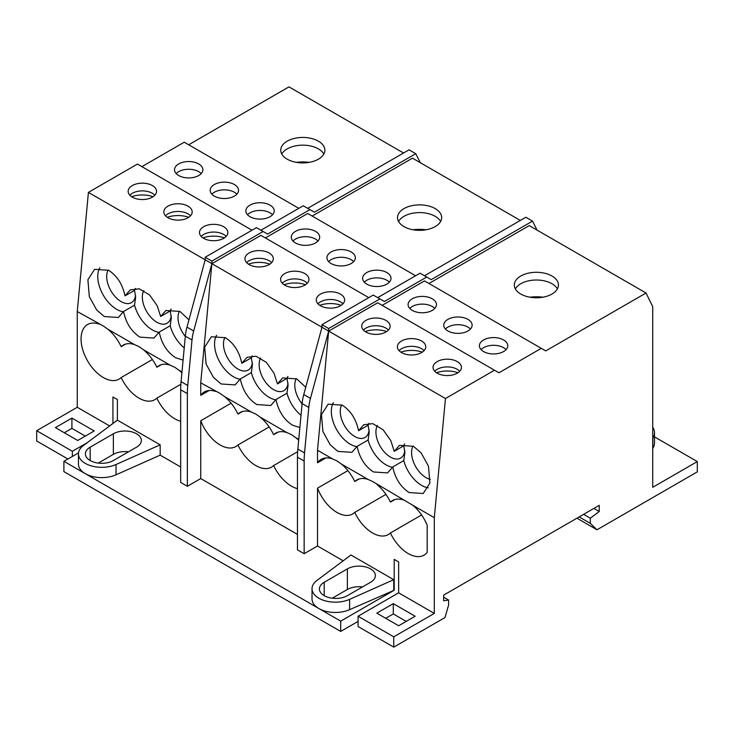 <?xml version="1.0" encoding="UTF-8"?>
<svg xmlns="http://www.w3.org/2000/svg" width="734" height="734" viewBox="0 0 734 734"><rect width="100%" height="100%" fill="white"/><g stroke="black" fill="none" stroke-linecap="round" stroke-linejoin="round"><path stroke-width="1.1" d="M343.191 560.804L317.519 545.986L317.519 488.156A31.516 18.194 -120 0 0 352.669 513.965A31.516 18.194 -120 0 0 354.742 512.405A31.516 18.194 -120 0 0 388.332 534.554A31.516 18.194 -120 0 0 390.405 532.985A31.516 18.194 -120 0 0 423.995 555.143A31.516 18.194 -120 0 0 427.179 552.335L427.179 525.223A31.516 18.194 -120 0 0 412.664 505.185L434.308 517.672L434.308 613.413L398.645 592.824L398.645 561.941L394.195 559.372L394.195 590.255L340.704 621.129L318.859 608.523A23.323 13.469 180 0 1 312.023 598.999L312.023 588.705A23.323 13.469 0 0 0 325.061 600.788A23.323 13.469 0 0 0 349.604 599.366L393.745 579.695L350.953 554.996L316.886 580.484A23.323 13.469 0 0 0 312.023 588.705M359.201 478.944L354.742 481.522A31.516 18.194 60 0 1 356.816 479.953A31.516 18.194 60 0 1 368.138 479.476L372.624 481.486L412.664 505.185M337.851 451.382L330.263 444.85L322.896 431.519L321.474 414.6L328.153 404.168L342.182 405.131C350.678 410.645 356.146 419.178 358.577 430.739L363.807 424.757L372.744 423.646L383.12 429.766L390.8 440.629L394.241 451.327L403.773 445.813L404.884 452.584L403.773 460.585L392.773 466.952L387.543 472.925L373.514 471.971C365.018 466.457 359.55 457.924 357.119 446.364L351.88 452.337L337.851 451.382M356.972 446.657A26.791 15.469 60 0 1 350.283 444.208A26.791 15.469 60 0 1 333.383 402.682M368.11 440.015L357.119 446.364M368.11 440.005A26.791 15.469 -120 0 0 385.946 464.787A26.791 15.469 -120 0 0 392.635 467.246A26.782 15.46 -120 0 1 385.946 464.787A26.782 15.46 -120 0 1 368.119 440.005L369.23 432.005L368.11 425.243A26.782 15.46 -120 0 0 368.11 425.234L358.577 430.739M394.241 451.327L399.47 445.345L413.499 446.309L421.087 452.841L428.454 466.163L429.876 483.082L423.206 493.514L409.177 492.56C400.672 487.046 395.204 478.504 392.773 466.952M403.764 445.822A26.791 15.469 60 0 1 404.7 443.859M421.6 485.376A26.791 15.469 -120 0 0 428.298 487.835A26.782 15.46 -120 0 1 421.6 485.376A26.782 15.46 -120 0 1 403.773 460.585A26.791 15.469 -120 0 0 421.6 485.376M377.01 484.596A31.516 18.194 60 0 1 390.405 502.111A31.516 18.194 60 0 1 392.47 500.542A31.516 18.194 60 0 1 403.801 500.065M394.855 499.533L390.405 502.111M354.742 481.522A31.516 18.194 -120 0 0 341.347 464.007L368.138 479.476M325.924 457.933L317.519 462.778A31.516 18.194 60 0 1 321.153 459.374A31.516 18.194 60 0 1 332.474 458.888L336.961 460.897L341.347 464.007M459.741 371.239A14.185 8.193 0 0 0 457.264 369.312A14.185 8.193 0 0 0 434.73 371.239M437.207 373.175A14.185 8.193 180 0 1 433.051 367.385A14.185 8.193 180 0 1 441.804 359.816A14.185 8.193 180 0 1 457.264 361.596A14.185 8.193 180 0 1 461.42 367.385A14.185 8.193 180 0 1 452.667 374.946A14.185 8.193 180 0 1 437.207 373.175M424.087 350.65A14.185 8.193 0 0 0 421.6 348.723A14.185 8.193 0 0 0 399.067 350.65M401.544 352.586A14.185 8.193 180 0 1 397.388 346.797A14.185 8.193 180 0 1 406.15 339.227A14.185 8.193 180 0 1 421.6 341.007A14.185 8.193 180 0 1 425.757 346.797A14.185 8.193 180 0 1 417.004 354.357A14.185 8.193 180 0 1 401.544 352.586M388.424 330.071A14.185 8.193 0 0 0 385.946 328.135A14.185 8.193 0 0 0 363.403 330.071M365.89 331.997A14.185 8.193 180 0 1 361.734 326.208A14.185 8.193 180 0 1 370.486 318.639A14.185 8.193 180 0 1 385.946 320.419A14.185 8.193 180 0 1 390.103 326.208A14.185 8.193 180 0 1 381.341 333.768A14.185 8.193 180 0 1 365.89 331.997M506.102 349.623A14.185 8.193 0 0 0 503.625 347.696A14.185 8.193 0 0 0 481.082 349.623M503.625 339.97A14.185 8.193 0 0 0 488.165 338.2A14.185 8.193 0 0 0 479.412 345.769A14.185 8.193 0 0 0 483.559 351.558A14.185 8.193 0 0 0 499.019 353.329A14.185 8.193 0 0 0 507.772 345.769A14.185 8.193 0 0 0 503.625 339.97M470.439 329.034A14.185 8.193 0 0 0 467.962 327.107A14.185 8.193 0 0 0 445.428 329.034M467.962 319.382A14.185 8.193 0 0 0 452.502 317.611A14.185 8.193 0 0 0 443.749 325.18A14.185 8.193 0 0 0 447.905 330.97A14.185 8.193 0 0 0 463.365 332.741A14.185 8.193 0 0 0 472.118 325.18A14.185 8.193 0 0 0 467.962 319.382M434.785 308.445A14.185 8.193 0 0 0 432.298 306.518A14.185 8.193 0 0 0 409.765 308.445M432.298 298.802A14.185 8.193 0 0 0 416.848 297.022A14.185 8.193 0 0 0 408.086 304.592A14.185 8.193 0 0 0 412.242 310.381A14.185 8.193 0 0 0 427.702 312.152A14.185 8.193 0 0 0 436.455 304.592A14.185 8.193 0 0 0 432.298 298.802M557.409 288.893A22.066 12.735 0 0 0 551.986 283.746A22.066 12.735 0 0 0 515.36 288.893M551.986 276.021A22.066 12.735 0 0 0 527.939 273.259A22.066 12.735 0 0 0 514.323 285.031A22.066 12.735 0 0 0 520.782 294.04A22.066 12.735 0 0 0 544.83 296.802A22.066 12.735 0 0 0 558.446 285.031A22.066 12.735 0 0 0 551.986 276.021M323.841 154.039A22.066 12.735 0 0 0 318.409 148.892A22.066 12.735 0 0 0 281.783 154.039M318.409 141.167A22.066 12.735 0 0 0 294.371 138.405A22.066 12.735 0 0 0 280.746 150.176A22.066 12.735 0 0 0 287.214 159.186A22.066 12.735 0 0 0 311.253 161.948A22.066 12.735 0 0 0 324.878 150.176A22.066 12.735 0 0 0 318.409 141.167M201.208 173.6A14.185 8.193 0 0 0 198.73 171.664A14.185 8.193 0 0 0 176.188 173.6M198.73 163.948A14.185 8.193 0 0 0 183.271 162.168A14.185 8.193 0 0 0 174.518 169.737A14.185 8.193 0 0 0 178.674 175.527A14.185 8.193 0 0 0 194.125 177.298A14.185 8.193 0 0 0 202.887 169.737A14.185 8.193 0 0 0 198.73 163.948M272.525 214.778A14.185 8.193 0 0 0 270.048 212.842A14.185 8.193 0 0 0 247.514 214.778M270.048 205.125A14.185 8.193 0 0 0 254.588 203.346A14.185 8.193 0 0 0 245.835 210.915A14.185 8.193 0 0 0 249.991 216.704A14.185 8.193 0 0 0 265.451 218.475A14.185 8.193 0 0 0 274.204 210.915A14.185 8.193 0 0 0 270.048 205.125M236.871 194.189A14.185 8.193 0 0 0 234.394 192.253A14.185 8.193 0 0 0 211.851 194.189M234.394 184.537A14.185 8.193 0 0 0 218.934 182.757A14.185 8.193 0 0 0 210.181 190.326A14.185 8.193 0 0 0 214.328 196.116A14.185 8.193 0 0 0 229.788 197.886A14.185 8.193 0 0 0 238.541 190.326A14.185 8.193 0 0 0 234.394 184.537M154.856 195.216A14.185 8.193 0 0 0 152.369 193.281A14.185 8.193 0 0 0 129.835 195.216M132.313 197.143A14.185 8.193 180 0 1 128.156 191.354A14.185 8.193 180 0 1 136.919 183.784A14.185 8.193 180 0 1 152.369 185.564A14.185 8.193 180 0 1 156.525 191.354A14.185 8.193 180 0 1 147.773 198.923A14.185 8.193 180 0 1 132.313 197.143M226.173 236.394A14.185 8.193 0 0 0 223.696 234.458A14.185 8.193 0 0 0 201.153 236.394M203.63 238.321A14.185 8.193 180 0 1 199.483 232.531A14.185 8.193 180 0 1 208.236 224.962A14.185 8.193 180 0 1 223.696 226.742A14.185 8.193 180 0 1 227.843 232.531A14.185 8.193 180 0 1 219.09 240.091A14.185 8.193 180 0 1 203.63 238.321M190.51 215.805A14.185 8.193 0 0 0 188.032 213.869A14.185 8.193 0 0 0 165.489 215.805M167.976 217.732A14.185 8.193 180 0 1 163.82 211.942A14.185 8.193 180 0 1 172.573 204.373A14.185 8.193 180 0 1 188.032 206.153A14.185 8.193 180 0 1 192.189 211.942A14.185 8.193 180 0 1 183.427 219.512A14.185 8.193 180 0 1 167.976 217.732M123.541 311.51L118.312 317.492L104.283 316.528L96.695 309.996L89.328 296.674L87.896 279.755L94.576 269.323L108.604 270.277C117.11 275.791 122.569 284.324 125 295.885L130.239 289.912L139.176 288.801L149.543 294.912L157.223 305.775L160.663 316.473L170.205 310.968L171.316 317.739L170.205 325.731A26.782 15.46 -120 0 1 170.196 325.758L159.205 332.098L153.966 338.08L139.937 337.117C131.441 331.603 125.973 323.07 123.541 311.51L134.542 305.161A26.782 15.46 -120 0 0 152.369 329.933A26.791 15.469 -120 0 0 159.067 332.392M160.663 316.473L165.893 310.491L179.922 311.455L188.959 319.822M170.196 310.977A26.791 15.469 60 0 1 171.132 309.014M183.078 360.137L175.6 357.706C167.104 352.192 161.636 343.659 159.205 332.098M123.404 311.803A26.791 15.469 60 0 1 116.706 309.353A26.791 15.469 60 0 1 99.806 267.837M109.614 425.949L77.263 407.278L77.263 311.537L103.393 326.052L107.779 329.153A31.516 18.194 60 0 1 121.165 346.668L125.624 344.09M98.906 324.033A31.516 18.194 -120 0 0 87.585 324.52A31.516 18.194 -120 0 0 82.749 349.779A31.516 18.194 -120 0 0 103.338 377.551A31.516 18.194 -120 0 0 119.101 379.111A31.516 18.194 -120 0 0 121.165 377.551A31.516 18.194 -120 0 0 154.755 399.7A31.516 18.194 -120 0 0 156.828 398.14L180.858 384.267M181.894 372.826A31.516 18.194 -120 0 0 179.096 370.331L181.968 371.991M161.287 364.679L156.828 367.257A31.516 18.194 60 0 1 158.902 365.697A31.516 18.194 60 0 1 170.224 365.211L174.71 367.229L179.096 370.331M156.828 367.257A31.516 18.194 -120 0 0 143.433 349.742L170.224 365.211M121.165 346.668A31.516 18.194 60 0 1 123.239 345.108A31.516 18.194 60 0 1 134.561 344.622L139.047 346.641L143.433 349.742M209.135 390.506L200.74 395.36L200.74 382.827L220.172 393.479L224.558 396.58A31.516 18.194 60 0 1 237.954 414.095L242.413 411.517M298.674 440.244A31.516 18.194 -120 0 0 295.885 437.758L298.756 439.418M278.076 432.106L273.617 434.684A31.516 18.194 60 0 1 275.69 433.124A31.516 18.194 60 0 1 287.012 432.638L291.499 434.647L295.885 437.758M413.049 446.061A20.488 11.827 -120 0 0 426.059 477.66A20.488 11.827 -120 0 0 430.353 479.385M368.11 425.234A26.791 15.469 -120 0 1 369.046 423.27A26.782 15.46 -120 0 0 368.11 425.243M377.395 425.472A20.488 11.827 -120 0 0 390.405 457.071A20.488 11.827 -120 0 0 400.645 458.08A20.488 11.827 -120 0 0 404.792 450.548M341.732 404.884A20.488 11.827 -120 0 0 354.742 436.482A20.488 11.827 -120 0 0 364.981 437.501A20.488 11.827 -120 0 0 369.138 429.959M457.952 372.744A20.488 11.827 0 0 0 436.51 372.744M422.298 352.155A20.488 11.827 0 0 0 400.856 352.155M386.634 331.566A20.488 11.827 0 0 0 365.193 331.566M542.967 297.187A33.094 19.112 0 0 0 529.801 297.187M309.399 162.333A33.094 19.112 0 0 0 296.224 162.333M153.067 196.712A20.488 11.827 0 0 0 131.625 196.712M224.384 237.889A20.488 11.827 0 0 0 202.942 237.889M188.721 217.301A20.488 11.827 0 0 0 167.279 217.301M108.164 270.029A20.488 11.827 -120 0 0 121.165 301.628A20.488 11.827 -120 0 0 131.414 302.647A20.488 11.827 -120 0 0 135.561 295.114M125 295.885L134.542 290.38A26.782 15.46 -120 0 0 134.542 290.38A26.791 15.469 -120 0 1 135.469 288.425A26.782 15.46 -120 0 0 134.542 290.389L135.652 297.151L134.542 305.151A26.791 15.469 -120 0 0 152.369 329.942A26.782 15.46 -120 0 0 159.067 332.383M143.818 290.618A20.488 11.827 -120 0 0 156.828 322.217A20.488 11.827 -120 0 0 167.077 323.235A20.488 11.827 -120 0 0 171.224 315.703M170.205 325.731A26.782 15.46 -120 0 0 184.225 347.879A26.791 15.469 -120 0 1 170.205 325.749M179.481 311.207A20.488 11.827 -120 0 0 185.289 336.438M287.911 376.432A26.791 15.469 60 0 0 286.985 378.395L277.452 383.9L282.682 377.918L296.71 378.882L305.748 387.249M299.867 427.555L292.389 425.133C283.884 419.619 278.425 411.086 275.993 399.525L286.985 393.176A26.782 15.46 -120 0 0 286.985 393.158A26.782 15.46 -120 0 0 301.013 415.306A26.791 15.469 -120 0 1 286.985 393.176M251.322 372.578A26.791 15.469 -120 0 0 269.158 397.369A26.782 15.46 -120 0 1 251.331 372.578L240.33 378.937L235.1 384.919L221.072 383.955L213.484 377.423L206.116 364.101L204.685 347.182L211.364 336.741L225.393 337.704C233.889 343.218 239.357 351.751 241.789 363.312L247.028 357.33L255.955 356.219L266.332 362.339L274.011 373.202L277.452 383.9M240.183 379.23A26.791 15.469 60 0 1 233.495 376.781A26.791 15.469 60 0 1 216.594 335.264M275.993 399.525L270.754 405.507L256.726 404.544C248.23 399.03 242.761 390.497 240.33 378.937M269.158 397.369A26.791 15.469 -120 0 0 275.846 399.819A26.782 15.46 -120 0 1 269.158 397.36M273.617 434.684A31.516 18.194 -120 0 0 260.221 417.169L287.012 432.638M237.954 414.095A31.516 18.194 60 0 1 240.027 412.536A31.516 18.194 60 0 1 251.349 412.049L255.836 414.068L260.221 417.169M342.962 303.812A14.185 8.193 0 0 0 340.475 301.885A14.185 8.193 0 0 0 317.941 303.812M320.419 305.748A14.185 8.193 180 0 1 316.262 299.958A14.185 8.193 180 0 1 325.024 292.389A14.185 8.193 180 0 1 340.475 294.169A14.185 8.193 180 0 1 344.631 299.958A14.185 8.193 180 0 1 335.878 307.518A14.185 8.193 180 0 1 320.419 305.748M307.298 283.232A14.185 8.193 0 0 0 304.821 281.296A14.185 8.193 0 0 0 282.278 283.232M284.755 285.159A14.185 8.193 180 0 1 280.608 279.37A14.185 8.193 180 0 1 289.361 271.8A14.185 8.193 180 0 1 304.821 273.58A14.185 8.193 180 0 1 308.968 279.37A14.185 8.193 180 0 1 300.215 286.93A14.185 8.193 180 0 1 284.755 285.159M271.635 262.644A14.185 8.193 0 0 0 269.158 260.708A14.185 8.193 0 0 0 246.624 262.644M249.101 264.57A14.185 8.193 180 0 1 244.945 258.781A14.185 8.193 180 0 1 253.698 251.212A14.185 8.193 180 0 1 269.158 252.991A14.185 8.193 180 0 1 273.314 258.781A14.185 8.193 180 0 1 264.561 266.341A14.185 8.193 180 0 1 249.101 264.57M389.314 282.195A14.185 8.193 0 0 0 386.836 280.269A14.185 8.193 0 0 0 364.293 282.195M386.836 272.553A14.185 8.193 0 0 0 371.376 270.773A14.185 8.193 0 0 0 362.624 278.342A14.185 8.193 0 0 0 366.78 284.131A14.185 8.193 0 0 0 382.231 285.902A14.185 8.193 0 0 0 390.993 278.342A14.185 8.193 0 0 0 386.836 272.553M353.66 261.607A14.185 8.193 0 0 0 351.173 259.68A14.185 8.193 0 0 0 328.639 261.607M351.173 251.964A14.185 8.193 0 0 0 335.722 250.184A14.185 8.193 0 0 0 326.96 257.753A14.185 8.193 0 0 0 331.117 263.543A14.185 8.193 0 0 0 346.576 265.313A14.185 8.193 0 0 0 355.329 257.753A14.185 8.193 0 0 0 351.173 251.964M317.996 241.027A14.185 8.193 0 0 0 315.519 239.091A14.185 8.193 0 0 0 292.976 241.027M315.519 231.375A14.185 8.193 0 0 0 300.059 229.595A14.185 8.193 0 0 0 291.306 237.165A14.185 8.193 0 0 0 295.453 242.954A14.185 8.193 0 0 0 310.913 244.725A14.185 8.193 0 0 0 319.666 237.165A14.185 8.193 0 0 0 315.519 231.375M440.62 221.466A22.066 12.735 0 0 0 435.198 216.319A22.066 12.735 0 0 0 398.571 221.466M435.198 208.594A22.066 12.735 0 0 0 411.159 205.832A22.066 12.735 0 0 0 397.534 217.603A22.066 12.735 0 0 0 403.994 226.613A22.066 12.735 0 0 0 428.041 229.375A22.066 12.735 0 0 0 441.666 217.603A22.066 12.735 0 0 0 435.198 208.594M251.331 372.578L252.441 364.578L251.331 357.816A26.782 15.46 -120 0 0 251.322 357.807M251.331 357.807A26.791 15.469 -120 0 1 252.257 355.843A26.782 15.46 -120 0 0 251.331 357.816L241.789 363.312M260.607 358.045A20.488 11.827 -120 0 0 273.617 389.644A20.488 11.827 -120 0 0 283.856 390.662A20.488 11.827 -120 0 0 288.012 383.13M286.985 378.395L288.095 385.166L286.985 393.158M296.27 378.634A20.488 11.827 -120 0 0 302.078 403.865M224.943 337.457A20.488 11.827 -120 0 0 237.954 369.055A20.488 11.827 -120 0 0 248.202 370.074A20.488 11.827 -120 0 0 252.349 362.541M341.172 305.316A20.488 11.827 0 0 0 319.73 305.316M305.509 284.728A20.488 11.827 0 0 0 284.067 284.728M269.846 264.139A20.488 11.827 0 0 0 248.404 264.139M426.188 229.76A33.094 19.112 0 0 0 413.013 229.76M265.369 237.935L307.711 213.484L415.591 275.764M368.78 297.637L260.909 235.357L211.878 263.671L205.19 259.808L205.19 257.239L211.878 261.093L211.878 263.671L193.675 330.97A42.233 24.387 120 0 0 192.005 339.998L187.757 385.497A85.392 49.297 120 0 0 187.363 393.635L187.363 486.284L180.674 482.421L180.674 389.772A85.392 49.297 -60 0 1 181.069 381.643L185.326 336.135A42.233 24.387 -60 0 1 186.987 327.116L205.19 259.808L88.41 192.381L137.442 164.077L252.001 230.21M224.558 396.58L251.349 412.049M312.17 216.062L412.462 158.159L520.333 220.439M428.959 283.489L529.242 225.586L646.03 293.013L545.747 350.907L541.288 348.338L498.946 372.789L377.698 302.784L328.667 331.098L310.464 398.397L303.775 394.543L321.978 327.236L321.978 324.657L328.667 328.52L328.667 331.098L211.878 263.671L200.74 382.827M269.158 426.959L237.954 444.978A31.516 18.194 -120 0 0 271.543 467.127A31.516 18.194 -120 0 0 273.617 465.567L297.646 451.694M273.617 465.567A31.516 18.194 -120 0 0 297.463 488.67M215.695 391.461A31.516 18.194 -120 0 0 204.364 391.947A31.516 18.194 -120 0 0 200.74 395.36M297.463 534.407L200.74 478.559L200.74 420.738A31.516 18.194 -120 0 0 235.889 446.538A31.516 18.194 -120 0 0 237.954 444.978M200.74 420.738L231.118 403.195M211.878 261.093L263.139 231.504L267.598 234.073L309.941 209.63L314.4 212.199L415.747 153.69L420.307 162.691M205.19 257.239L256.45 227.641L263.139 231.504M260.909 230.21L303.261 205.768L309.941 209.63M307.711 208.337L409.058 149.828L415.747 153.69M328.667 328.52L379.928 298.931L373.239 295.068L321.978 324.657M379.928 298.931L384.387 301.5L426.729 277.048L420.041 273.195L377.698 297.637M426.729 277.048L431.188 279.626L532.535 221.118L525.847 217.255L424.5 275.764M532.535 221.118L537.086 230.118M180.674 466.98L160.168 455.144L116.027 474.806A23.323 13.469 180 0 1 85.291 473.669A23.323 13.469 180 0 1 78.455 464.145L78.455 453.851A23.323 13.469 180 0 1 83.318 445.63L117.385 420.142L160.168 444.85L116.027 464.512A23.323 13.469 180 0 1 91.493 465.943A23.323 13.469 180 0 1 78.455 453.851M394.195 590.255L349.604 609.66A23.323 13.469 180 0 1 318.859 608.523L63.895 461.319L63.895 471.613L340.704 631.423L358.082 621.386M303.775 394.543A42.233 24.387 120 0 0 302.105 403.562L297.857 449.07A85.392 49.297 120 0 0 297.463 457.199L297.463 549.849L304.151 553.711L317.519 545.986M200.74 478.559L187.363 486.284M310.464 398.397A42.233 24.387 120 0 0 308.794 407.425L304.537 452.924A85.392 49.297 120 0 0 304.151 461.062L304.151 553.711M71.914 418.086L94.2 430.95L77.712 440.473L55.417 427.601L71.914 418.086L71.914 428.381L64.335 432.748M85.291 436.097L71.914 428.381M152.369 359.532L121.165 377.551M156.828 398.14A31.516 18.194 -120 0 0 180.674 421.243M160.168 455.144L160.168 444.85M90.19 447.162L113.366 433.785A16.387 9.459 180 0 1 131.23 431.73A16.387 9.459 180 0 1 141.35 440.473A16.387 9.459 180 0 1 136.552 447.162L113.366 460.548A16.387 9.459 180 0 1 95.512 462.594A16.387 9.459 180 0 1 85.392 453.851A16.387 9.459 180 0 1 90.19 447.162L90.19 460.548M117.385 420.142L117.385 399.553L112.926 396.984L112.926 423.472M72.363 456.429L72.363 451.282L87.245 442.694M107.779 329.153L134.561 344.622M141.901 166.646L184.243 142.203L298.802 208.337M78.52 452.878L63.895 461.319M362.504 586.925A16.387 9.459 0 0 0 347.384 589.475L332.273 598.201M347.384 568.887A16.387 9.459 180 0 1 365.248 566.841A16.387 9.459 180 0 1 375.368 575.584A16.387 9.459 180 0 1 370.569 582.273L347.384 595.659A16.387 9.459 180 0 1 329.529 597.705A16.387 9.459 180 0 1 319.409 588.962A16.387 9.459 180 0 1 324.208 582.273L347.384 568.887L347.384 589.475M128.487 451.823A16.387 9.459 0 0 0 113.366 454.374L98.255 463.099M340.704 621.129L340.704 631.423M652.728 438.189L652.865 437.969A25.846 14.919 0 0 0 654.499 432.748A25.846 14.919 0 0 0 652.728 427.316M654.499 432.748L654.499 443.042A25.846 14.919 180 0 1 652.865 448.263L652.728 448.483M382.157 305.362L424.5 280.911L541.288 348.338M317.519 462.778L317.519 450.254L332.474 458.888M393.745 589.989L393.745 579.695M494.487 370.211L445.455 398.525L328.667 331.098L317.519 450.254M317.519 488.156L347.898 470.622M354.742 512.405L385.946 494.386M390.405 532.985L421.6 514.974M415.141 616.239L398.645 625.763L376.808 613.156L393.296 603.632L415.141 616.239M393.296 603.632L393.296 613.927L385.717 618.303M406.223 621.386L393.296 613.927M358.082 626.533L358.082 616.239L393.745 636.828L393.745 647.122L358.082 626.533M398.645 592.824L358.082 616.239M579.172 516.901L590.319 523.342L590.319 518.195L599.238 511.497L599.238 505.322L443.666 595.136L443.666 600.807L448.575 600.027L443.666 597.201M448.575 600.027L448.575 605.174L445.006 617.533L393.745 647.122M590.319 518.195L583.631 514.332M72.363 451.282L36.7 430.693L36.7 440.987L67.904 458.998M36.7 430.693L77.263 407.278M77.263 311.537L88.41 192.381M188.702 144.772L288.985 86.878L403.544 153.011M590.319 523.342L597.008 529.774L576.952 518.195M597.008 529.774L697.3 471.87L697.3 461.576L654.499 436.868M697.3 461.576L652.728 487.312L652.728 306.647L646.03 293.013M445.455 398.525L434.308 517.672M434.308 613.413L393.745 636.828M599.238 511.497L593.889 508.414M180.674 389.772L187.363 393.635M181.069 381.643L187.757 385.497M185.326 336.135L192.005 339.998M186.987 327.116L193.675 330.97M116.027 464.512L116.027 474.806M349.604 609.66L349.604 599.366M308.794 407.425L302.105 403.562M304.537 452.924L297.857 449.07M304.151 461.062L297.463 457.199M324.208 582.273L324.208 595.659M113.366 433.785L113.366 454.374M652.865 437.969L652.865 448.263"/></g></svg>
